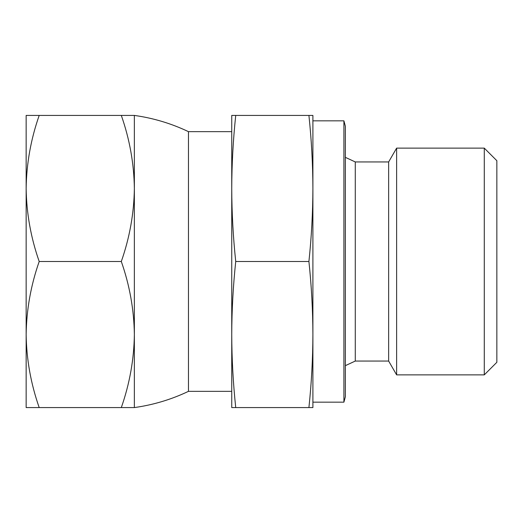 <?xml version="1.0" encoding="UTF-8"?>
<svg xmlns="http://www.w3.org/2000/svg" width="523" height="523" viewBox="0 0 523 523"><rect width="100%" height="100%" fill="white"/><g stroke="black" fill="none" stroke-linecap="round" stroke-linejoin="round"><path stroke-width="0.78" d="M134.359 407.58L121.31 407.58C129.658 383.751 134.012 359.406 134.359 334.537L134.359 407.58C153.226 404.939 171.256 399.533 188.463 391.348L188.463 131.652L231.741 131.652M39.199 261.5C30.844 285.329 26.496 309.675 26.15 334.537C26.496 359.406 30.844 383.751 39.199 407.58L26.15 407.58L26.15 188.463C26.496 213.325 30.844 237.671 39.199 261.5L121.31 261.5C129.658 285.329 134.012 309.675 134.359 334.537L134.359 188.463C134.012 163.594 129.658 139.249 121.31 115.42L134.359 115.42C153.226 118.061 171.256 123.467 188.463 131.652M26.15 188.463L26.15 115.42L39.199 115.42C30.844 139.249 26.496 163.594 26.15 188.463L26.15 334.537M121.31 261.5C129.658 237.671 134.012 213.325 134.359 188.463L134.359 115.42M39.199 115.42L121.31 115.42M39.199 407.58L121.31 407.58M484.278 374.873L496.85 362.302L496.85 160.698L484.278 148.127L484.278 374.873L396.624 374.873L396.624 148.127L484.278 148.127M388.641 361.053L355.28 361.053L355.28 161.947L388.641 161.947L388.641 361.053L396.624 374.873M345.363 261.5L345.363 126.239L343.912 120.833L343.912 402.167L345.363 396.761L345.363 261.5M312.898 261.5L312.898 115.42L308.916 115.42C311.492 139.719 312.819 164.065 312.898 188.463C312.819 212.854 311.492 237.2 308.916 261.5C311.492 285.8 312.819 310.146 312.898 334.537L312.898 261.5M312.898 407.58L312.898 334.537C312.819 358.935 311.492 383.281 308.916 407.58L312.898 407.58M231.741 261.5L231.741 115.42L235.729 115.42C233.153 139.719 231.82 164.065 231.741 188.463C231.82 212.854 233.153 237.2 235.729 261.5C233.153 285.8 231.82 310.146 231.741 334.537L231.741 261.5M231.741 407.58L231.741 334.537C231.82 358.935 233.153 383.281 235.729 407.58L231.741 407.58M235.729 407.58L308.916 407.58M235.729 261.5L308.916 261.5M235.729 115.42L308.916 115.42M188.463 391.348L231.741 391.348M388.641 161.947L396.624 148.127M355.28 161.947L345.363 157.345M312.898 120.833L343.912 120.833M312.898 402.167L343.912 402.167M355.28 361.053L345.363 365.655"/></g></svg>
